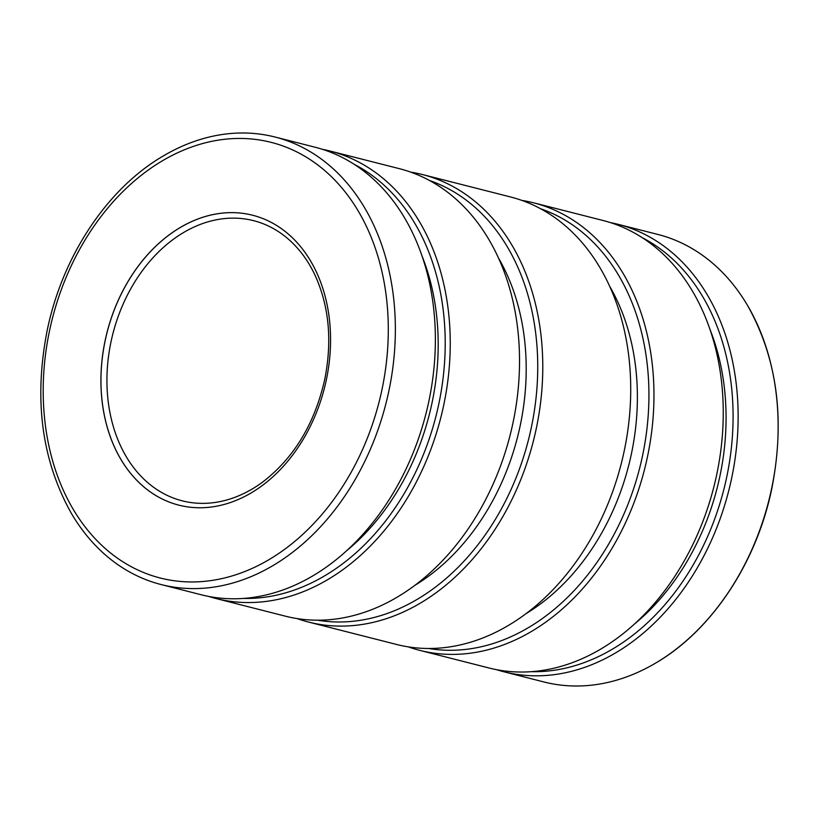 <?xml version="1.0" encoding="UTF-8"?>
<svg xmlns="http://www.w3.org/2000/svg" width="819" height="819" viewBox="0 0 819 819"><rect width="100%" height="100%" fill="white"/><g stroke="black" fill="none" stroke-linecap="round" stroke-linejoin="round"><path stroke-width="1.23" d="M428.685 648.494A227.313 170.516 -75.7 0 0 639.67 468.069A227.313 170.516 -75.7 0 0 540.591 208.743M408.292 646.877A230.897 173.198 -75.7 0 0 419.778 650.368A230.897 173.198 -75.7 0 0 429.535 652.456A230.897 173.198 -75.7 0 0 646.13 462.858A230.897 173.198 -75.7 0 0 533.65 202.836A230.897 173.198 -75.7 0 0 523.894 200.747A230.897 173.198 -75.7 0 0 521.898 200.42M422.471 174.549L510.411 196.929A230.897 173.198 104.3 0 1 622.89 456.941A230.897 173.198 104.3 0 1 406.285 646.539A230.897 173.198 104.3 0 1 396.529 644.451L308.589 622.071A230.897 173.198 -75.7 0 0 318.345 624.16A230.897 173.198 -75.7 0 0 534.95 434.561A230.897 173.198 -75.7 0 0 422.471 174.549A230.897 173.198 -75.7 0 0 412.715 172.461A230.897 173.198 -75.7 0 0 410.708 172.123M329.934 151.003L399.222 168.632A230.897 173.198 104.3 0 1 511.701 428.644A230.897 173.198 104.3 0 1 295.106 618.253A230.897 173.198 104.3 0 1 285.35 616.164L216.062 598.535A230.897 173.198 -75.7 0 0 225.819 600.614A230.897 173.198 -75.7 0 0 442.414 411.015A230.897 173.198 -75.7 0 0 329.934 151.003A230.897 173.198 -75.7 0 0 322.44 149.324M498.392 257.852A212.295 159.244 104.3 0 1 415.09 585.196M317.506 620.198A227.313 170.516 -75.7 0 0 528.48 439.772A227.313 170.516 -75.7 0 0 429.402 180.456M533.65 202.836L602.938 220.465A230.897 173.198 104.3 0 1 715.417 480.487A230.897 173.198 104.3 0 1 498.822 670.085A230.897 173.198 104.3 0 1 489.066 667.997L419.778 650.368M531.5 671.672A227.313 170.516 -75.7 0 0 723.832 489.486A227.313 170.516 -75.7 0 0 641.973 237.53M496.56 669.676A230.897 173.198 -75.7 0 0 503.941 671.785A230.897 173.198 -75.7 0 0 513.697 673.873A230.897 173.198 -75.7 0 0 730.302 484.275A230.897 173.198 -75.7 0 0 617.823 224.252A230.897 173.198 -75.7 0 0 610.329 222.584M243.622 598.423A227.313 170.516 -75.7 0 0 435.954 416.226A227.313 170.516 -75.7 0 0 354.095 164.271M421.826 255.467A218.182 163.667 104.3 0 1 346.703 550.696M275.041 137.029L315.059 147.215A230.897 173.198 104.3 0 1 427.538 407.227A230.897 173.198 104.3 0 1 210.933 596.836A230.897 173.198 104.3 0 1 201.177 594.748L161.159 584.561A230.897 173.198 104.3 0 1 71.601 513.779C41.82 460.923 33.651 399.979 47.082 330.937C62.142 256.849 106.716 189.199 162.541 156.398A230.897 173.198 104.3 0 1 265.284 134.94A230.897 173.198 104.3 0 1 275.041 137.029A230.897 173.198 104.3 0 1 388.953 390.561A230.897 173.198 104.3 0 1 170.915 586.65A230.897 173.198 104.3 0 1 161.159 584.561M503.941 671.785L543.959 681.971A230.897 173.198 -75.7 0 0 553.716 684.06A230.897 173.198 -75.7 0 0 656.459 662.602A230.897 173.198 -75.7 0 0 771.744 487.96A230.897 173.198 -75.7 0 0 747.399 305.221A230.897 173.198 -75.7 0 0 657.841 234.439L617.823 224.252M246.304 213.882A149.58 112.203 -75.7 0 0 105.989 336.711A149.58 112.203 -75.7 0 0 178.859 505.149A149.58 112.203 -75.7 0 0 185.176 506.5A149.58 112.203 -75.7 0 0 325.491 383.681A149.58 112.203 -75.7 0 0 252.631 215.243A149.58 112.203 -75.7 0 0 246.304 213.882M208.671 596.416A230.897 173.198 -75.7 0 0 216.062 598.535M709.704 328.726A218.182 163.667 104.3 0 1 634.582 623.945M297.102 618.58A230.897 173.198 -75.7 0 0 308.589 622.071M609.571 286.138A212.295 159.244 104.3 0 1 526.279 613.482M110.944 342.117A144.553 108.436 104.3 0 1 247.44 219.349A144.553 108.436 104.3 0 1 253.552 220.649A144.553 108.436 104.3 0 1 315.356 275.911C329.146 306.695 332.279 341.165 324.764 379.31C314.752 423.556 294.144 457.729 262.95 481.848A144.553 108.436 104.3 0 1 188.36 502.149A144.553 108.436 104.3 0 1 182.258 500.839A144.553 108.436 104.3 0 1 110.944 342.117M252.651 215.243A149.58 112.203 -75.7 0 0 246.345 213.892A149.58 112.203 -75.7 0 0 105.108 340.929A149.58 112.203 -75.7 0 0 178.88 505.159M382.063 389.168A224.775 168.601 104.3 0 1 169.809 580.057A224.775 168.601 104.3 0 1 49.427 331.224A224.775 168.601 104.3 0 1 261.671 140.336A224.775 168.601 104.3 0 1 382.063 389.168M747.399 305.221C777.18 358.067 785.349 419.021 771.918 488.063C756.858 562.151 712.284 629.801 656.459 662.602"/></g></svg>
